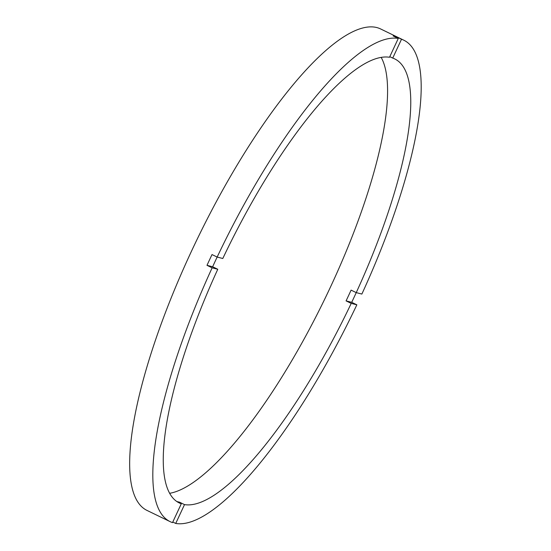 <?xml version="1.0" encoding="UTF-8"?>
<svg xmlns="http://www.w3.org/2000/svg" width="551" height="551" viewBox="0 0 551 551"><rect width="100%" height="100%" fill="white"/><g stroke="black" fill="none" stroke-linecap="round" stroke-linejoin="round"><path stroke-width="0.83" d="M389.784 56.67L392.725 58.089L401.507 39.252A267.579 73.304 115.9 0 1 403.793 40.195L380.638 28.962A267.579 73.304 115.9 0 0 376.774 27.55A267.579 73.304 115.9 0 0 194.661 244.451A267.579 73.304 115.9 0 0 147.069 510.453L170.225 521.687A267.579 73.304 115.9 0 0 172.504 522.63L181.293 503.786A246.765 67.601 115.9 0 1 179.309 502.967A246.765 67.601 115.9 0 1 217.776 269.26L212.631 266.767A246.765 67.601 115.9 0 1 217.149 257.055L212.018 254.562A267.579 73.304 115.9 0 0 206.997 265.327L212.631 266.767M403.793 40.195A267.579 73.304 115.9 0 1 361.869 294.062L356.242 292.622A246.765 67.601 115.9 0 0 394.709 58.916A246.765 67.601 115.9 0 0 392.725 58.089M346.076 300.887L351.703 302.327A267.579 73.304 115.9 0 0 356.242 292.622L351.097 290.122A246.765 67.601 115.9 0 1 346.076 300.887L351.221 303.381L356.848 304.82A267.579 73.304 115.9 0 1 175.721 523.45L184.509 504.613A246.765 67.601 115.9 0 0 351.221 303.381M184.509 504.613L179.364 502.113A246.765 67.601 115.9 0 1 177.725 501.768A246.765 67.601 115.9 0 1 176.83 501.513M169.701 493.29A246.765 67.601 115.9 0 0 324.677 299.214A246.765 67.601 115.9 0 0 381.161 57.359M396.079 37.358L396.362 36.759A267.579 73.304 115.9 0 0 394.785 36.283A267.579 73.304 115.9 0 0 393.145 35.932L398.29 38.432A267.579 73.304 115.9 0 0 217.163 257.055L222.797 258.495A246.765 67.601 115.9 0 1 389.509 57.27L398.29 38.432M206.997 265.327L212.142 267.82A267.579 73.304 115.9 0 0 170.225 521.687M212.142 267.82L217.776 269.26M396.362 36.759L401.507 39.252M351.703 302.327L356.848 304.82M175.721 523.45L172.787 522.024M177.429 501.913L181.293 503.786M179.082 502.719L179.364 502.113"/></g></svg>
